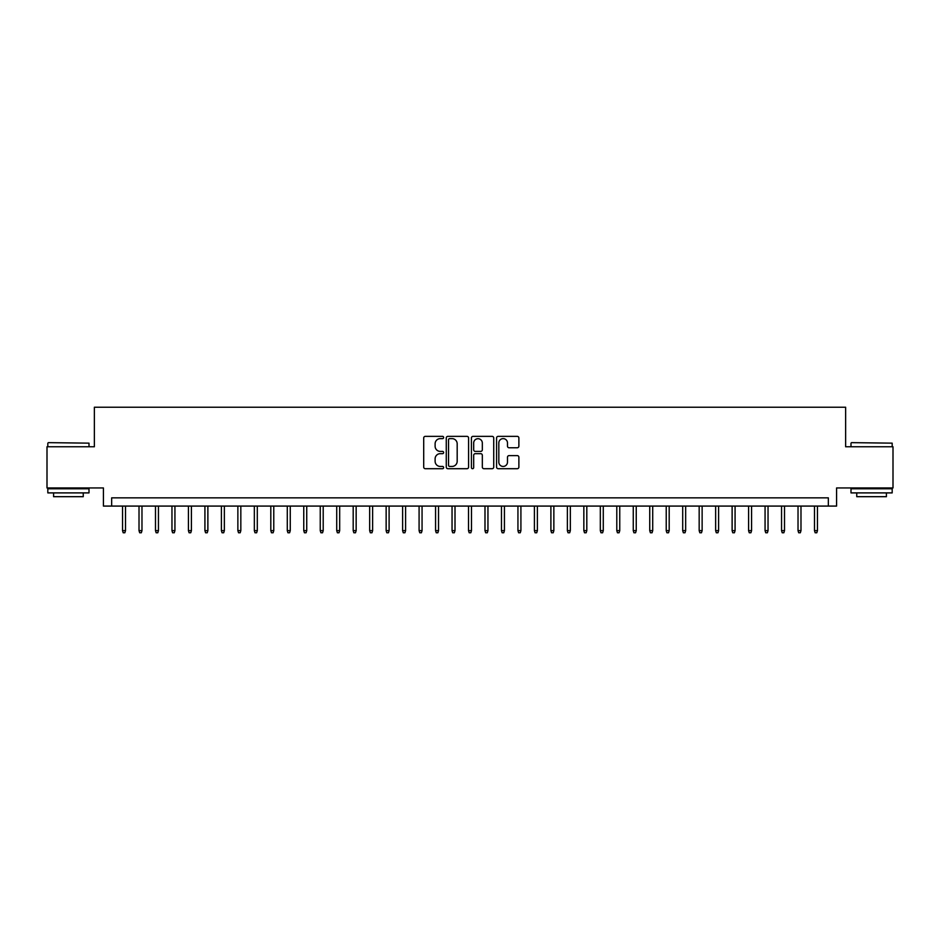 <?xml version="1.0" encoding="UTF-8"?>
<svg xmlns="http://www.w3.org/2000/svg" width="940" height="940" viewBox="0 0 940 940"><rect width="100%" height="100%" fill="white"/><g stroke="black" fill="none" stroke-linecap="round" stroke-linejoin="round"><path stroke-width="1.41" d="M443.645 437.5A1.128 1.128 0 0 0 442.505 436.36L425.327 436.36A1.621 1.621 0 0 0 423.705 437.981L423.705 467.086A1.621 1.621 0 0 0 425.327 468.707L442.505 468.707A1.128 1.128 0 0 0 443.645 467.579A1.128 1.128 0 0 0 442.505 466.44L440.284 466.44A5.17 5.17 0 0 1 435.114 461.27L435.114 458.838A5.17 5.17 0 0 1 440.284 453.668L442.505 453.668A1.128 1.128 0 0 0 443.645 452.539A1.128 1.128 0 0 0 442.505 451.4L440.284 451.4A5.17 5.17 0 0 1 435.114 446.23L435.114 443.809A5.17 5.17 0 0 1 440.284 438.628L442.505 438.628A1.128 1.128 0 0 0 443.645 437.5M517.259 447.769A1.621 1.621 0 0 0 518.88 446.147L518.88 437.981A1.621 1.621 0 0 0 517.259 436.36L498.177 436.36A1.621 1.621 0 0 0 496.567 437.981L496.567 467.086A1.621 1.621 0 0 0 498.177 468.707L517.259 468.707A1.621 1.621 0 0 0 518.88 467.086L518.88 457.228A1.621 1.621 0 0 0 517.259 455.606L509.092 455.606A1.621 1.621 0 0 0 507.483 457.228L507.483 462.116A4.324 4.324 0 0 1 503.147 466.44A4.324 4.324 0 0 1 498.823 462.116L498.823 442.952A4.324 4.324 0 0 1 503.147 438.628A4.324 4.324 0 0 1 507.483 442.952L507.483 446.147A1.621 1.621 0 0 0 509.092 447.769L517.259 447.769M828.34 506.084L836.577 506.084L836.577 487.954L893 487.954L893 446.77L845.636 446.77L845.636 407.231L94.364 407.231L94.364 446.77L47 446.77L47 487.954L103.424 487.954L103.424 506.084L828.34 506.084L828.34 497.848L111.66 497.848L111.66 506.084M468.59 437.981A1.621 1.621 0 0 0 466.969 436.36L447.887 436.36A1.621 1.621 0 0 0 446.265 437.981L446.265 467.086A1.621 1.621 0 0 0 447.887 468.707L466.969 468.707A1.621 1.621 0 0 0 468.59 467.086L468.59 437.981M473.031 436.36L492.113 436.36A1.621 1.621 0 0 1 493.735 437.981L493.735 467.086A1.621 1.621 0 0 1 492.113 468.707L483.947 468.707A1.621 1.621 0 0 1 482.326 467.086L482.326 455.289A1.621 1.621 0 0 0 480.716 453.668L475.299 453.668A1.621 1.621 0 0 0 473.678 455.289L473.678 467.579A1.128 1.128 0 0 1 472.55 468.707A1.128 1.128 0 0 1 471.41 467.579L471.41 437.981A1.621 1.621 0 0 1 473.031 436.36M449.661 438.628A1.128 1.128 0 0 0 448.533 439.755L448.533 465.312A1.128 1.128 0 0 0 449.661 466.44L452.011 466.44A5.17 5.17 0 0 0 457.181 461.27L457.181 443.809A5.17 5.17 0 0 0 452.011 438.628L449.661 438.628M482.326 443.034A4.324 4.324 0 0 0 478.002 438.71A4.324 4.324 0 0 0 473.678 443.034L473.678 449.79A1.621 1.621 0 0 0 475.299 451.4L480.716 451.4A1.621 1.621 0 0 0 482.326 449.79L482.326 443.034M125.502 530.63L124.844 532.769L123.199 532.769L122.541 530.63L125.502 530.63L125.502 506.084M122.541 530.63L122.541 506.084M48.316 442.646L89.006 443.151L48.316 442.646M68.42 492.901L47.823 492.901L47.823 488.777L89.006 488.777L89.006 492.901L68.42 492.901M83.249 492.901L83.249 496.684L53.592 496.684L53.592 492.901M851.487 442.646L892.178 443.151L851.487 442.646M871.58 492.901L850.994 492.901L850.994 488.777L892.178 488.777L892.178 492.901L871.58 492.901M886.408 492.901L886.408 496.684L856.751 496.684L856.751 492.901M141.975 530.63L141.317 532.769L139.672 532.769L139.014 530.63L141.975 530.63L141.975 506.084M139.014 530.63L139.014 506.084M158.449 530.63L157.791 532.769L156.146 532.769L155.488 530.63L158.449 530.63L158.449 506.084M155.488 530.63L155.488 506.084M174.934 530.63L174.276 532.769L172.619 532.769L171.961 530.63L174.934 530.63L174.934 506.084M171.961 530.63L171.961 506.084M191.408 530.63L190.75 532.769L189.093 532.769L188.435 530.63L191.408 530.63L191.408 506.084M188.435 530.63L188.435 506.084M207.881 530.63L207.223 532.769L205.578 532.769L204.92 530.63L207.881 530.63L207.881 506.084M204.92 530.63L204.92 506.084M224.355 530.63L223.697 532.769L222.052 532.769L221.393 530.63L224.355 530.63L224.355 506.084M221.393 530.63L221.393 506.084M240.828 530.63L240.17 532.769L238.525 532.769L237.867 530.63L240.828 530.63L240.828 506.084M237.867 530.63L237.867 506.084M257.301 530.63L256.644 532.769L254.999 532.769L254.341 530.63L257.301 530.63L257.301 506.084M254.341 530.63L254.341 506.084M273.775 530.63L273.117 532.769L271.472 532.769L270.814 530.63L273.775 530.63L273.775 506.084M270.814 530.63L270.814 506.084M290.26 530.63L289.602 532.769L287.946 532.769L287.288 530.63L290.26 530.63L290.26 506.084M287.288 530.63L287.288 506.084M306.734 530.63L306.076 532.769L304.419 532.769L303.761 530.63L306.734 530.63L306.734 506.084M303.761 530.63L303.761 506.084M323.207 530.63L322.549 532.769L320.904 532.769L320.246 530.63L323.207 530.63L323.207 506.084M320.246 530.63L320.246 506.084M339.681 530.63L339.023 532.769L337.378 532.769L336.72 530.63L339.681 530.63L339.681 506.084M336.72 530.63L336.72 506.084M356.154 530.63L355.496 532.769L353.851 532.769L353.193 530.63L356.154 530.63L356.154 506.084M353.193 530.63L353.193 506.084M372.628 530.63L371.97 532.769L370.325 532.769L369.667 530.63L372.628 530.63L372.628 506.084M369.667 530.63L369.667 506.084M389.101 530.63L388.443 532.769L386.798 532.769L386.14 530.63L389.101 530.63L389.101 506.084M386.14 530.63L386.14 506.084M405.587 530.63L404.929 532.769L403.272 532.769L402.614 530.63L405.587 530.63L405.587 506.084M402.614 530.63L402.614 506.084M422.06 530.63L421.402 532.769L419.745 532.769L419.087 530.63L422.06 530.63L422.06 506.084M419.087 530.63L419.087 506.084M438.534 530.63L437.876 532.769L436.231 532.769L435.572 530.63L438.534 530.63L438.534 506.084M435.572 530.63L435.572 506.084M455.007 530.63L454.349 532.769L452.704 532.769L452.046 530.63L455.007 530.63L455.007 506.084M452.046 530.63L452.046 506.084M471.481 530.63L470.822 532.769L469.178 532.769L468.52 530.63L471.481 530.63L471.481 506.084M468.52 530.63L468.52 506.084M487.954 530.63L487.296 532.769L485.651 532.769L484.993 530.63L487.954 530.63L487.954 506.084M484.993 530.63L484.993 506.084M504.428 530.63L503.77 532.769L502.125 532.769L501.466 530.63L504.428 530.63L504.428 506.084M501.466 530.63L501.466 506.084M520.913 530.63L520.255 532.769L518.598 532.769L517.94 530.63L520.913 530.63L520.913 506.084M517.94 530.63L517.94 506.084M537.386 530.63L536.728 532.769L535.072 532.769L534.413 530.63L537.386 530.63L537.386 506.084M534.413 530.63L534.413 506.084M553.86 530.63L553.202 532.769L551.557 532.769L550.899 530.63L553.86 530.63L553.86 506.084M550.899 530.63L550.899 506.084M570.333 530.63L569.675 532.769L568.03 532.769L567.372 530.63L570.333 530.63L570.333 506.084M567.372 530.63L567.372 506.084M586.807 530.63L586.149 532.769L584.504 532.769L583.846 530.63L586.807 530.63L586.807 506.084M583.846 530.63L583.846 506.084M603.28 530.63L602.622 532.769L600.977 532.769L600.319 530.63L603.28 530.63L603.28 506.084M600.319 530.63L600.319 506.084M619.754 530.63L619.096 532.769L617.451 532.769L616.793 530.63L619.754 530.63L619.754 506.084M616.793 530.63L616.793 506.084M636.239 530.63L635.581 532.769L633.924 532.769L633.266 530.63L636.239 530.63L636.239 506.084M633.266 530.63L633.266 506.084M652.712 530.63L652.055 532.769L650.398 532.769L649.74 530.63L652.712 530.63L652.712 506.084M649.74 530.63L649.74 506.084M669.186 530.63L668.528 532.769L666.883 532.769L666.225 530.63L669.186 530.63L669.186 506.084M666.225 530.63L666.225 506.084M685.659 530.63L685.002 532.769L683.357 532.769L682.698 530.63L685.659 530.63L685.659 506.084M682.698 530.63L682.698 506.084M702.133 530.63L701.475 532.769L699.83 532.769L699.172 530.63L702.133 530.63L702.133 506.084M699.172 530.63L699.172 506.084M718.607 530.63L717.948 532.769L716.303 532.769L715.645 530.63L718.607 530.63L718.607 506.084M715.645 530.63L715.645 506.084M735.08 530.63L734.422 532.769L732.777 532.769L732.119 530.63L735.08 530.63L735.08 506.084M732.119 530.63L732.119 506.084M751.565 530.63L750.907 532.769L749.25 532.769L748.593 530.63L751.565 530.63L751.565 506.084M748.593 530.63L748.593 506.084M768.039 530.63L767.381 532.769L765.724 532.769L765.066 530.63L768.039 530.63L768.039 506.084M765.066 530.63L765.066 506.084M784.512 530.63L783.854 532.769L782.209 532.769L781.551 530.63L784.512 530.63L784.512 506.084M781.551 530.63L781.551 506.084M800.986 530.63L800.328 532.769L798.683 532.769L798.025 530.63L800.986 530.63L800.986 506.084M798.025 530.63L798.025 506.084M817.459 530.63L816.801 532.769L815.156 532.769L814.498 530.63L817.459 530.63L817.459 506.084M814.498 530.63L814.498 506.084M47.823 446.77L47.823 443.151M57.211 488.777L57.211 487.954M79.618 488.777L79.618 487.954M89.006 446.77L89.006 443.151M850.994 446.77L850.994 443.151M860.382 488.777L860.382 487.954M882.789 488.777L882.789 487.954M892.178 446.77L892.178 443.151"/></g></svg>
